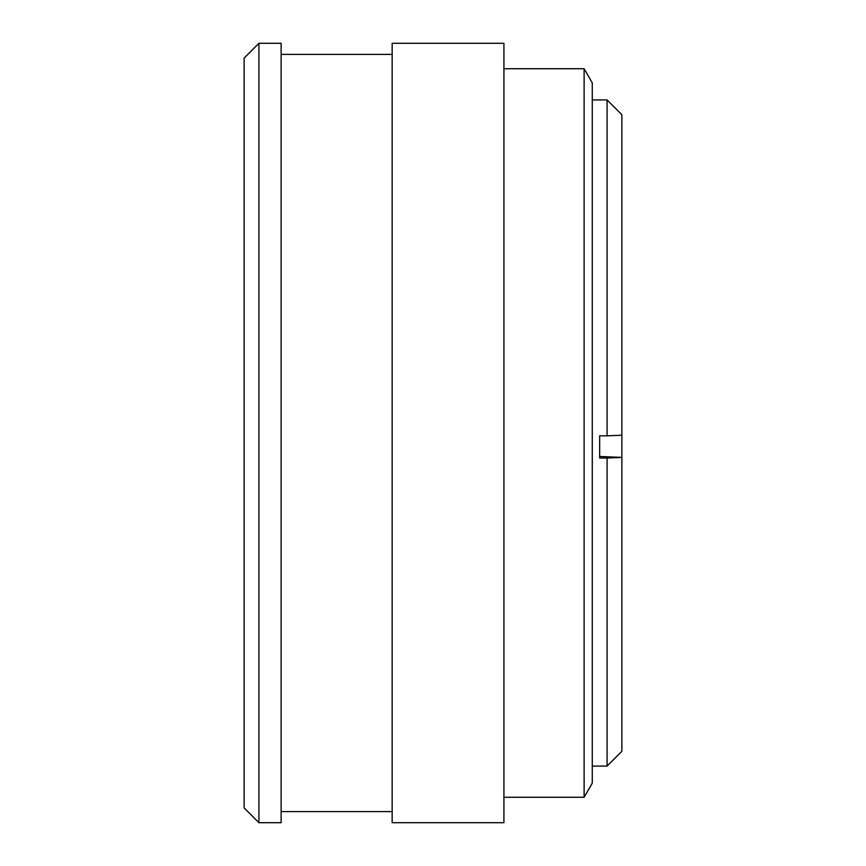 <?xml version="1.0" encoding="UTF-8"?>
<svg xmlns="http://www.w3.org/2000/svg" width="866" height="866" viewBox="0 0 866 866"><rect width="100%" height="100%" fill="white"/><g stroke="black" fill="none" stroke-linecap="round" stroke-linejoin="round"><path stroke-width="1.3" d="M244.125 58.109L244.125 807.891L258.923 822.7L258.923 43.3L244.125 58.109M258.923 822.7L281.125 822.7L281.125 43.3L258.923 43.3M503.925 822.7L503.925 43.3L392.157 43.3L392.157 822.7L503.925 822.7M621.875 751.277L621.875 457.4L607.077 458.027L607.077 766.074L621.875 751.277M607.077 99.926L607.077 435.836L621.875 435.219L621.875 114.723L607.077 99.926L592.268 99.926M607.077 458.027L599.673 458.027L599.673 435.836L607.077 435.836M599.673 456.479L621.875 457.4M621.875 457.021L621.875 435.219M503.925 68.739L584.128 68.739L584.128 797.261L503.925 797.261M584.128 797.261L592.268 783.156L592.268 82.844L584.128 68.739M392.157 54.406L281.125 54.406M392.157 811.594L281.125 811.594M592.268 766.074L607.077 766.074"/></g></svg>
